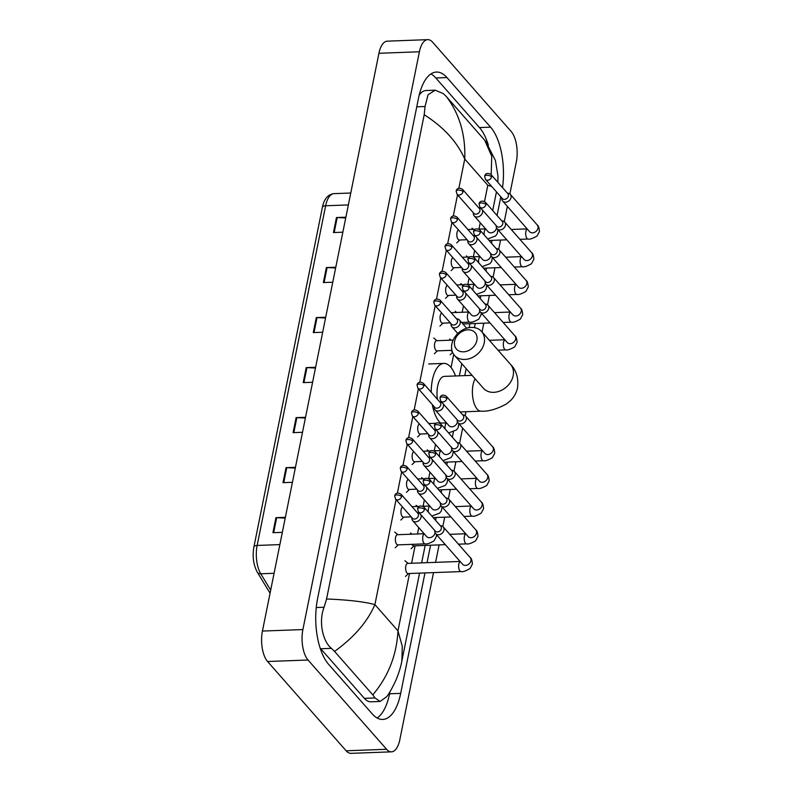 <?xml version="1.0" encoding="UTF-8"?>
<svg xmlns="http://www.w3.org/2000/svg" width="793" height="793" viewBox="0 0 793 793"><rect width="100%" height="100%" fill="white"/><g stroke="black" fill="none" stroke-linecap="round" stroke-linejoin="round"><path stroke-width="1.19" d="M335.637 267.994L327.113 267.568A4.52 1.933 -168.6 0 0 326.379 267.558L335.796 267.211M332.773 282.219L323.356 282.566L326.379 267.558M345.728 217.966L337.194 217.54A4.52 1.933 -168.6 0 0 336.47 217.54L345.887 217.183M342.854 232.19L333.447 232.547L336.47 217.54M305.374 418.06L296.85 417.643A4.52 1.933 -168.6 0 0 296.116 417.633L305.533 417.287M302.51 432.294L293.093 432.641L296.116 417.633M295.293 468.088L286.769 467.662A4.52 1.933 -168.6 0 0 286.035 467.662L295.452 467.305M292.419 482.313L283.012 482.669L286.035 467.662M285.202 518.116L276.678 517.69A4.52 1.933 -168.6 0 0 275.944 517.68L285.361 517.333M282.338 532.341L272.921 532.688L275.944 517.68M325.556 318.013L317.022 317.587A4.52 1.933 -168.6 0 0 316.298 317.587L325.705 317.24M322.682 332.247L313.265 332.594L316.298 317.587M315.465 368.041L306.941 367.615A4.52 1.933 -168.6 0 0 306.207 367.605L315.624 367.258M312.601 382.266L303.184 382.613L306.207 367.605M433.513 572.615L399.821 739.72A22.581 10.002 -92.1 0 1 391.464 751.843A22.581 10.002 -92.1 0 1 386.597 749.286L308.041 660.014A22.581 10.002 -92.1 0 1 302.896 629.563L419.398 51.773A22.581 10.002 -92.1 0 1 427.744 39.65A22.581 10.002 -92.1 0 1 432.621 42.207L511.168 131.489A22.581 10.002 -92.1 0 1 516.322 161.941L509.869 193.938M391.464 751.843L351.002 753.35A22.581 10.002 -92.1 0 1 346.135 750.793L267.578 661.511A22.581 10.002 -92.1 0 1 262.433 631.059L378.935 53.28A22.581 10.002 -92.1 0 1 387.281 41.157L427.744 39.65M507.361 206.388L504.279 221.653M500.571 240.051L498.688 249.369M494.981 267.766L493.107 277.074M489.39 295.472L487.517 304.79M483.809 323.187L482.035 331.989M465.947 411.736L465.164 415.651M462.656 428.091L459.573 443.356M455.866 461.754L453.983 471.072M450.275 489.469L448.402 498.787M444.685 517.185L442.811 526.502M439.104 544.9L435.575 562.366M502.514 187.634A48.551 21.51 87.9 0 0 490.58 127.158L446.945 77.555A48.551 21.51 87.9 0 0 436.467 72.054A48.551 21.51 87.9 0 0 418.516 98.124L317.547 598.874A48.551 21.51 87.9 0 0 328.629 664.346L372.264 713.938A48.551 21.51 87.9 0 0 382.741 719.439A48.551 21.51 87.9 0 0 400.693 693.369L424.979 572.933M427.04 562.683L430.569 545.217M435.585 520.337L436.16 517.502M441.176 492.622L441.741 489.787M446.756 464.906L447.331 462.071M452.347 437.201L453.427 431.838M464.767 375.624L466.165 368.656M474.442 327.628L475.275 323.504M480.29 298.634L480.855 295.789M485.871 270.919L486.446 268.084M491.462 243.203L492.037 240.368M497.052 215.488L500.819 196.813M488.379 145.218A48.551 21.51 87.9 0 0 479.458 127.564L435.813 77.972A48.551 21.51 87.9 0 0 430.966 73.918M377.121 717.992A48.551 21.51 87.9 0 0 389.571 693.786L389.987 691.674M326.567 598.983C348.296 599.865 364.413 601.748 374.901 604.623C367.486 621.771 354.035 637.364 334.557 651.4L331.395 648.357C322.721 641.368 318.38 621.524 324.089 607.26L326.567 598.983L424.205 114.727L425.058 106.51L428.042 94.763L435.179 90.184L426.01 90.521A30.491 13.511 87.9 0 0 419.16 95.219M320.124 648.02A30.491 13.511 87.9 0 0 320.729 648.753L364.364 698.346A30.491 13.511 87.9 0 0 370.946 701.805L380.105 701.458L375.039 697.949L372.799 694.866C388.302 676.439 396.688 655.097 397.967 630.841L402.289 646.374L401.843 661.104L419.576 573.131M435.179 90.184L443.257 93.584L446.419 96.627L485.703 141.372L495.417 160.493L497.984 176.086L497.855 182.34M401.843 661.104C400.822 666.685 398.879 672.97 396.034 679.968C392.148 688.284 389.016 693.865 386.647 696.71L380.105 701.458M334.557 651.4L372.799 694.866M446.419 96.627C459.524 113.994 465.63 134.8 464.748 159.046C457.145 141.858 443.624 127.088 424.205 114.727M491.71 186.464L487.804 185.255L484.523 201.531M491.174 174.777L491.759 156.3L484.662 140.093M476.871 340.415A12.42 9.784 -41.3 0 0 467.969 329.819A12.42 9.784 -41.3 0 0 454.617 341.238A12.42 9.784 -41.3 0 0 463.528 351.834A12.42 9.784 -41.3 0 0 476.871 340.415M451.861 344.043A18.07 14.234 138.7 0 1 464.688 328.936A18.07 14.234 138.7 0 1 481.609 331.504A18.07 14.234 138.7 0 1 484.226 342.834A18.07 14.234 138.7 0 1 471.399 357.94A18.07 14.234 138.7 0 1 454.478 355.373A18.07 14.234 138.7 0 1 451.861 344.043M431.214 392.238A31.056 13.759 -92.1 0 1 443.862 363.402A31.056 13.759 -92.1 0 1 450.563 366.921A31.056 13.759 -92.1 0 1 455.519 375.961M440.581 423.085A31.056 13.759 -92.1 0 1 439.461 421.945A31.056 13.759 -92.1 0 1 432.304 404.589M472.053 375.347L444.338 376.378A18.07 8.009 87.9 0 0 437.449 399.325M462.597 564.299L462.577 564.269A5.085 4.005 -41.3 0 0 467.335 564.993A5.085 4.005 -41.3 0 0 470.943 560.75A5.085 4.005 -41.3 0 0 470.992 560.463A5.085 4.005 -41.3 0 0 470.209 557.558C471.32 558.064 472.053 560.225 472.41 564.031L470.031 568.551C465.669 571.069 462.676 572.08 461.06 571.584L408.058 573.557A5.085 2.25 -92.1 0 1 406.958 572.982A5.085 2.25 -92.1 0 1 405.639 567.312A5.085 2.25 -92.1 0 1 407.681 563.397L460.099 561.454M434.742 530.497L434.792 531.508A5.085 4.005 -41.3 0 0 435.615 533.62A5.085 4.005 -41.3 0 0 438.519 534.769A5.085 4.005 -41.3 0 0 443.981 530.101A5.085 4.005 -41.3 0 0 443.247 526.909A5.085 4.005 -41.3 0 0 441.245 525.828L440.254 525.65M424.483 509.413A3.668 2.894 -41.3 0 1 421.876 512.486A3.668 2.894 -41.3 0 1 418.436 511.961L435.298 531.122A3.668 2.894 -41.3 0 0 437.399 531.954A3.668 2.894 -41.3 0 0 441.344 528.574A3.668 2.894 -41.3 0 0 440.809 526.274L423.948 507.114C419.963 504.556 417.822 506.965 417.594 508.819A3.668 1.566 -168.6 0 1 419.705 507.847A3.668 1.566 11.4 0 1 424.483 509.413A3.668 2.894 -41.3 0 0 423.948 507.114M445.329 544.662L413.639 545.842A5.085 2.25 -92.1 0 1 412.548 545.267A5.085 2.25 -92.1 0 1 411.964 544.345M440.333 502.782L440.383 503.793A5.085 4.005 -41.3 0 0 441.205 505.914A5.085 4.005 -41.3 0 0 444.11 507.054A5.085 4.005 -41.3 0 0 449.572 502.385A5.085 4.005 -41.3 0 0 448.838 499.194A5.085 4.005 -41.3 0 0 446.836 498.113L445.844 497.935M430.074 481.708A3.668 2.894 -41.3 0 1 427.467 484.771A3.668 2.894 -41.3 0 1 424.027 484.245L440.888 503.406A3.668 2.894 -41.3 0 0 442.99 504.239A3.668 2.894 -41.3 0 0 446.925 500.869A3.668 2.894 -41.3 0 0 446.4 498.559L429.538 479.398C425.544 476.841 423.412 479.25 423.184 481.103A3.668 1.566 -168.6 0 1 425.286 480.132A3.668 1.566 11.4 0 1 430.074 481.708A3.668 2.894 -41.3 0 0 429.538 479.398M445.924 475.066L445.973 476.078A5.085 4.005 -41.3 0 0 446.796 478.199A5.085 4.005 -41.3 0 0 449.7 479.339A5.085 4.005 -41.3 0 0 455.162 474.67A5.085 4.005 -41.3 0 0 454.419 471.488A5.085 4.005 -41.3 0 0 452.426 470.398L451.435 470.219M435.654 453.993A3.668 2.894 -41.3 0 1 433.047 457.055A3.668 2.894 -41.3 0 1 429.618 456.54L446.479 475.701A3.668 2.894 -41.3 0 0 448.57 476.524A3.668 2.894 -41.3 0 0 452.516 473.153A3.668 2.894 -41.3 0 0 451.98 470.854L435.129 451.693C431.134 449.135 429.003 451.534 428.775 453.388A3.668 1.566 -168.6 0 1 430.877 452.416A3.668 1.566 11.4 0 1 435.654 453.993A3.668 2.894 -41.3 0 0 435.129 451.693M451.514 447.361L451.554 448.362A5.085 4.005 -41.3 0 0 452.377 450.483A5.085 4.005 -41.3 0 0 455.291 451.633A5.085 4.005 -41.3 0 0 460.743 446.955A5.085 4.005 -41.3 0 0 460.009 443.773A5.085 4.005 -41.3 0 0 458.017 442.682L457.026 442.514M441.245 426.277A3.668 2.894 -41.3 0 1 438.638 429.34A3.668 2.894 -41.3 0 1 435.208 428.825L452.06 447.986A3.668 2.894 -41.3 0 0 454.161 448.808A3.668 2.894 -41.3 0 0 458.106 445.438A3.668 2.894 -41.3 0 0 457.571 443.138L440.71 423.977C436.725 421.42 434.584 423.819 434.366 425.672A3.668 1.566 -168.6 0 1 436.467 424.701A3.668 1.566 11.4 0 1 441.245 426.277A3.668 2.894 -41.3 0 0 440.71 423.977M457.095 419.646L457.145 420.647A5.085 4.005 -41.3 0 0 457.967 422.768A5.085 4.005 -41.3 0 0 460.872 423.918A5.085 4.005 -41.3 0 0 466.334 419.239A5.085 4.005 -41.3 0 0 465.6 416.057A5.085 4.005 -41.3 0 0 463.598 414.967L462.606 414.798M446.836 398.562A3.668 2.894 -41.3 0 1 444.229 401.635A3.668 2.894 -41.3 0 1 440.789 401.109L457.65 420.27A3.668 2.894 -41.3 0 0 459.752 421.103A3.668 2.894 -41.3 0 0 463.697 417.723A3.668 2.894 -41.3 0 0 463.162 415.423L446.3 396.262C442.306 393.705 440.174 396.103 439.946 397.957A3.668 1.566 -168.6 0 1 442.058 396.986A3.668 1.566 11.4 0 1 446.836 398.562A3.668 2.894 -41.3 0 0 446.3 396.262M452.337 351.775A5.085 2.25 -92.1 0 1 451.663 351.269A5.085 2.25 -92.1 0 1 451.078 350.347M479.448 308.794L479.497 309.795A5.085 4.005 -41.3 0 0 480.32 311.917A5.085 4.005 -41.3 0 0 483.224 313.057A5.085 4.005 -41.3 0 0 488.686 308.388A5.085 4.005 -41.3 0 0 487.953 305.206A5.085 4.005 -41.3 0 0 485.95 304.115L484.959 303.937M469.188 287.71A3.668 2.894 -41.3 0 1 466.581 290.773A3.668 2.894 -41.3 0 1 463.142 290.258L480.003 309.419A3.668 2.894 -41.3 0 0 482.104 310.241A3.668 2.894 -41.3 0 0 486.05 306.871A3.668 2.894 -41.3 0 0 485.514 304.571L468.653 285.411C464.658 282.853 462.527 285.252 462.299 287.106A3.668 1.566 -168.6 0 1 464.411 286.134A3.668 1.566 11.4 0 1 469.188 287.71A3.668 2.894 -41.3 0 0 468.653 285.411M485.038 281.079L485.088 282.08A5.085 4.005 -41.3 0 0 485.911 284.201A5.085 4.005 -41.3 0 0 488.815 285.351A5.085 4.005 -41.3 0 0 494.277 280.672A5.085 4.005 -41.3 0 0 493.533 277.491A5.085 4.005 -41.3 0 0 491.541 276.4L490.55 276.232M474.779 259.995A3.668 2.894 -41.3 0 1 472.172 263.058A3.668 2.894 -41.3 0 1 468.732 262.542L485.594 281.703A3.668 2.894 -41.3 0 0 487.685 282.526A3.668 2.894 -41.3 0 0 491.63 279.156A3.668 2.894 -41.3 0 0 491.105 276.856L474.244 257.695C470.249 255.138 468.118 257.537 467.89 259.39A3.668 1.566 -168.6 0 1 469.991 258.419A3.668 1.566 11.4 0 1 474.779 259.995A3.668 2.894 -41.3 0 0 474.244 257.695M490.629 253.363L490.679 254.365A5.085 4.005 -41.3 0 0 491.501 256.486A5.085 4.005 -41.3 0 0 494.406 257.636A5.085 4.005 -41.3 0 0 499.868 252.957A5.085 4.005 -41.3 0 0 499.124 249.775A5.085 4.005 -41.3 0 0 497.132 248.685L496.14 248.516M480.36 232.28A3.668 2.894 -41.3 0 1 477.753 235.352A3.668 2.894 -41.3 0 1 474.323 234.827L491.174 253.988A3.668 2.894 -41.3 0 0 493.276 254.821A3.668 2.894 -41.3 0 0 497.221 251.44A3.668 2.894 -41.3 0 0 496.686 249.141L479.834 229.98C475.84 227.422 473.708 229.821 473.48 231.675A3.668 1.566 -168.6 0 1 475.582 230.704A3.668 1.566 11.4 0 1 480.36 232.28A3.668 2.894 -41.3 0 0 479.834 229.98M496.22 225.648L496.259 226.659A5.085 4.005 -41.3 0 0 497.082 228.771A5.085 4.005 -41.3 0 0 499.996 229.92A5.085 4.005 -41.3 0 0 505.448 225.252A5.085 4.005 -41.3 0 0 504.715 222.06A5.085 4.005 -41.3 0 0 502.722 220.979L501.721 220.801M485.95 204.564A3.668 2.894 -41.3 0 1 483.343 207.637A3.668 2.894 -41.3 0 1 479.904 207.112L496.765 226.273A3.668 2.894 -41.3 0 0 498.866 227.105A3.668 2.894 -41.3 0 0 502.812 223.725A3.668 2.894 -41.3 0 0 502.276 221.425L485.415 202.265C481.43 199.707 479.289 202.106 479.061 203.97A3.668 1.566 -168.6 0 1 481.173 202.998A3.668 1.566 11.4 0 1 485.95 204.564A3.668 2.894 -41.3 0 0 485.415 202.265M501.8 197.933L501.85 198.944A5.085 4.005 -41.3 0 0 502.673 201.055A5.085 4.005 -41.3 0 0 505.577 202.205A5.085 4.005 -41.3 0 0 511.039 197.536A5.085 4.005 -41.3 0 0 510.305 194.344A5.085 4.005 -41.3 0 0 508.303 193.264L507.312 193.086M491.541 176.859A3.668 2.894 -41.3 0 1 488.934 179.922A3.668 2.894 -41.3 0 1 485.494 179.396L502.356 198.557A3.668 2.894 -41.3 0 0 504.457 199.39A3.668 2.894 -41.3 0 0 508.392 196.02A3.668 2.894 -41.3 0 0 507.867 193.71L491.006 174.549C487.011 171.992 484.88 174.401 484.652 176.254A3.668 1.566 -168.6 0 1 486.753 175.283A3.668 1.566 11.4 0 1 491.541 176.859A3.668 2.894 -41.3 0 0 491.006 174.549M436.487 534.611L436.467 536.306L434.078 540.816C429.727 543.344 426.733 544.355 425.117 543.859L397.808 544.87A5.085 2.25 -92.1 0 1 396.708 544.295A5.085 2.25 -92.1 0 1 395.39 538.625A5.085 2.25 -92.1 0 1 397.422 534.72L424.156 533.729M411.845 517.591L411.894 518.602A5.085 4.005 -41.3 0 0 412.717 520.723A5.085 4.005 -41.3 0 0 415.621 521.863A5.085 4.005 -41.3 0 0 420.171 519.266A5.085 4.005 -41.3 0 0 420.756 514.598M401.585 496.517A3.668 2.894 -41.3 0 1 398.978 499.58A3.668 2.894 -41.3 0 1 395.538 499.065L412.4 518.225A3.668 2.894 -41.3 0 0 414.501 519.048A3.668 2.894 -41.3 0 0 418.436 515.678A3.668 2.894 -41.3 0 0 417.911 513.378L401.05 494.217C397.055 491.66 394.924 494.059 394.696 495.912A3.668 1.566 -168.6 0 1 396.797 494.941A3.668 1.566 11.4 0 1 401.585 496.517A3.668 2.894 -41.3 0 0 401.05 494.217M419.814 513.527A5.085 4.005 -41.3 0 0 418.347 512.922L417.356 512.744M411.21 516.867L403.389 517.155A5.085 2.25 -92.1 0 1 402.299 516.58A5.085 2.25 -92.1 0 1 400.951 511.366A5.085 2.25 -92.1 0 1 402.616 507.104M417.435 489.886L417.485 490.887A5.085 4.005 -41.3 0 0 418.308 493.008A5.085 4.005 -41.3 0 0 421.212 494.148A5.085 4.005 -41.3 0 0 425.762 491.551A5.085 4.005 -41.3 0 0 426.347 486.882M407.166 468.802A3.668 2.894 -41.3 0 1 404.569 471.865A3.668 2.894 -41.3 0 1 401.129 471.349L417.99 490.51A3.668 2.894 -41.3 0 0 420.082 491.333A3.668 2.894 -41.3 0 0 424.027 487.963A3.668 2.894 -41.3 0 0 423.492 485.663L406.64 466.502C402.646 463.945 400.515 466.343 400.287 468.197A3.668 1.566 -168.6 0 1 402.388 467.226A3.668 1.566 11.4 0 1 407.166 468.802A3.668 2.894 -41.3 0 0 406.64 466.502M425.405 485.812A5.085 4.005 -41.3 0 0 423.938 485.207L422.947 485.038M416.791 489.152L408.98 489.45A5.085 2.25 -92.1 0 1 407.88 488.875A5.085 2.25 -92.1 0 1 406.541 483.651A5.085 2.25 -92.1 0 1 408.197 479.388M423.026 462.17L423.065 463.171A5.085 4.005 -41.3 0 0 423.888 465.293A5.085 4.005 -41.3 0 0 426.803 466.443A5.085 4.005 -41.3 0 0 431.342 463.836A5.085 4.005 -41.3 0 0 431.927 459.167M412.756 441.086A3.668 2.894 -41.3 0 1 410.15 444.159A3.668 2.894 -41.3 0 1 406.72 443.634L423.571 462.795A3.668 2.894 -41.3 0 0 425.672 463.618A3.668 2.894 -41.3 0 0 429.618 460.247A3.668 2.894 -41.3 0 0 429.082 457.948L412.221 438.787C408.236 436.229 406.095 438.628 405.877 440.482A3.668 1.566 -168.6 0 1 407.979 439.51A3.668 1.566 11.4 0 1 412.756 441.086A3.668 2.894 -41.3 0 0 412.221 438.787M430.986 458.096A5.085 4.005 -41.3 0 0 429.528 457.492L428.537 457.323M422.382 461.437L414.57 461.734A5.085 2.25 -92.1 0 1 413.47 461.159A5.085 2.25 -92.1 0 1 412.132 455.935A5.085 2.25 -92.1 0 1 413.787 451.673M428.607 434.455L428.656 435.466A5.085 4.005 -41.3 0 0 429.479 437.577A5.085 4.005 -41.3 0 0 432.383 438.727A5.085 4.005 -41.3 0 0 436.933 436.13A5.085 4.005 -41.3 0 0 437.518 431.451M418.347 413.371A3.668 2.894 -41.3 0 1 415.74 416.444A3.668 2.894 -41.3 0 1 412.301 415.919L429.162 435.079A3.668 2.894 -41.3 0 0 431.263 435.912A3.668 2.894 -41.3 0 0 435.208 432.532A3.668 2.894 -41.3 0 0 434.673 430.232L417.812 411.071C413.827 408.514 411.686 410.913 411.458 412.766A3.668 1.566 -168.6 0 1 413.569 411.795A3.668 1.566 11.4 0 1 418.347 413.371A3.668 2.894 -41.3 0 0 417.812 411.071M436.576 430.381A5.085 4.005 -41.3 0 0 435.109 429.786L434.118 429.608M427.972 433.731L420.151 434.019A5.085 2.25 -92.1 0 1 419.061 433.444A5.085 2.25 -92.1 0 1 417.713 428.22A5.085 2.25 -92.1 0 1 419.378 423.958M434.197 406.74L434.247 407.751A5.085 4.005 -41.3 0 0 435.07 409.862A5.085 4.005 -41.3 0 0 437.974 411.012A5.085 4.005 -41.3 0 0 442.524 408.415A5.085 4.005 -41.3 0 0 443.109 403.746M423.938 385.656A3.668 2.894 -41.3 0 1 421.331 388.729A3.668 2.894 -41.3 0 1 417.891 388.203L434.752 407.364A3.668 2.894 -41.3 0 0 436.854 408.197A3.668 2.894 -41.3 0 0 440.789 404.817A3.668 2.894 -41.3 0 0 440.264 402.517L423.403 383.356C419.408 380.799 417.277 383.207 417.049 385.061A3.668 1.566 -168.6 0 1 419.15 384.09A3.668 1.566 11.4 0 1 423.938 385.656A3.668 2.894 -41.3 0 0 423.403 383.356M442.167 402.675A5.085 4.005 -41.3 0 0 440.7 402.071L439.709 401.892M451.901 350.318L436.923 350.873A5.085 2.25 -92.1 0 1 435.823 350.298A5.085 2.25 -92.1 0 1 434.505 344.628A5.085 2.25 -92.1 0 1 436.546 340.722L453.14 340.108M450.959 323.603L451.009 324.605A5.085 4.005 -41.3 0 0 451.832 326.726A5.085 4.005 -41.3 0 0 454.736 327.876A5.085 4.005 -41.3 0 0 459.524 324.902A5.085 4.005 -41.3 0 0 459.464 320.015A5.085 4.005 -41.3 0 0 457.462 318.925L456.471 318.756M440.7 302.52A3.668 2.894 -41.3 0 1 438.093 305.583A3.668 2.894 -41.3 0 1 434.653 305.067L451.514 324.228A3.668 2.894 -41.3 0 0 453.616 325.051A3.668 2.894 -41.3 0 0 457.561 321.68A3.668 2.894 -41.3 0 0 457.026 319.381L440.165 300.22C436.17 297.662 434.039 300.061 433.811 301.915A3.668 1.566 -168.6 0 1 435.922 300.944A3.668 1.566 11.4 0 1 440.7 302.52A3.668 2.894 -41.3 0 0 440.165 300.22M450.325 322.87L442.504 323.167A5.085 2.25 -92.1 0 1 441.414 322.592A5.085 2.25 -92.1 0 1 440.065 317.369A5.085 2.25 -92.1 0 1 441.731 313.106M456.55 295.888L456.599 296.889A5.085 4.005 -41.3 0 0 457.422 299.011A5.085 4.005 -41.3 0 0 460.327 300.16A5.085 4.005 -41.3 0 0 464.876 297.553A5.085 4.005 -41.3 0 0 465.461 292.885M446.29 274.804A3.668 2.894 -41.3 0 1 443.683 277.877A3.668 2.894 -41.3 0 1 440.244 277.352L457.105 296.513A3.668 2.894 -41.3 0 0 459.206 297.345A3.668 2.894 -41.3 0 0 463.142 293.965A3.668 2.894 -41.3 0 0 462.616 291.665L445.755 272.505C441.76 269.947 439.629 272.346 439.401 274.2A3.668 1.566 -168.6 0 1 441.503 273.228A3.668 1.566 11.4 0 1 446.29 274.804A3.668 2.894 -41.3 0 0 445.755 272.505M464.52 291.814A5.085 4.005 -41.3 0 0 463.053 291.209L462.061 291.041M455.916 295.165L448.095 295.452A5.085 2.25 -92.1 0 1 447.004 294.877A5.085 2.25 -92.1 0 1 445.656 289.653A5.085 2.25 -92.1 0 1 447.321 285.391M462.141 268.173L462.19 269.184A5.085 4.005 -41.3 0 0 463.013 271.295A5.085 4.005 -41.3 0 0 465.917 272.445A5.085 4.005 -41.3 0 0 470.457 269.848A5.085 4.005 -41.3 0 0 471.052 265.169M451.871 247.089A3.668 2.894 -41.3 0 1 449.264 250.162A3.668 2.894 -41.3 0 1 445.835 249.636L462.686 268.797A3.668 2.894 -41.3 0 0 464.787 269.63A3.668 2.894 -41.3 0 0 468.732 266.25A3.668 2.894 -41.3 0 0 468.197 263.95L451.346 244.789C447.351 242.232 445.22 244.631 444.992 246.494A3.668 1.566 -168.6 0 1 447.093 245.513A3.668 1.566 11.4 0 1 451.871 247.089A3.668 2.894 -41.3 0 0 451.346 244.789M470.11 264.109A5.085 4.005 -41.3 0 0 468.643 263.504L467.652 263.326M461.496 267.449L453.685 267.737A5.085 2.25 -92.1 0 1 452.585 267.162A5.085 2.25 -92.1 0 1 451.247 261.938A5.085 2.25 -92.1 0 1 452.902 257.675M467.731 240.457L467.771 241.468A5.085 4.005 -41.3 0 0 468.594 243.58A5.085 4.005 -41.3 0 0 471.508 244.73A5.085 4.005 -41.3 0 0 476.048 242.133A5.085 4.005 -41.3 0 0 476.633 237.464M457.462 219.383A3.668 2.894 -41.3 0 1 454.855 222.446A3.668 2.894 -41.3 0 1 451.415 221.921L468.276 241.082A3.668 2.894 -41.3 0 0 470.378 241.915A3.668 2.894 -41.3 0 0 474.323 238.544A3.668 2.894 -41.3 0 0 473.788 236.235L456.927 217.074C452.942 214.516 450.801 216.925 450.583 218.779A3.668 1.566 -168.6 0 1 452.684 217.807A3.668 1.566 11.4 0 1 457.462 219.383A3.668 2.894 -41.3 0 0 456.927 217.074M475.691 236.393A5.085 4.005 -41.3 0 0 474.234 235.789L473.233 235.61M467.087 239.734L459.276 240.021A5.085 2.25 -92.1 0 1 458.176 239.446A5.085 2.25 -92.1 0 1 456.827 234.222A5.085 2.25 -92.1 0 1 458.493 229.96M473.312 212.742L473.362 213.753A5.085 4.005 -41.3 0 0 474.184 215.874A5.085 4.005 -41.3 0 0 477.089 217.014A5.085 4.005 -41.3 0 0 481.638 214.417A5.085 4.005 -41.3 0 0 482.223 209.748M463.053 191.668A3.668 2.894 -41.3 0 1 460.446 194.731A3.668 2.894 -41.3 0 1 457.006 194.216L473.867 213.376A3.668 2.894 -41.3 0 0 475.969 214.199A3.668 2.894 -41.3 0 0 479.914 210.829A3.668 2.894 -41.3 0 0 479.378 208.519L462.517 189.358C458.523 186.811 456.391 189.21 456.163 191.063A3.668 1.566 -168.6 0 1 458.275 190.092A3.668 1.566 11.4 0 1 463.053 191.668A3.668 2.894 -41.3 0 0 462.517 189.358M481.282 208.678A5.085 4.005 -41.3 0 0 479.815 208.073L478.823 207.895M279.86 544.603L257.15 545.445A5.65 2.419 -168.6 0 0 253.909 546.942L322.404 207.26A5.65 2.419 11.4 0 1 325.636 205.764L257.15 545.445A22.581 10.002 87.9 0 0 260.768 573.785A5.65 3.965 148.8 0 1 257.329 572.239C253.413 564.913 252.273 556.488 253.909 546.942M322.404 207.26C324.099 198.924 327.965 194.384 333.992 193.641A22.581 10.002 87.9 0 0 325.636 205.764L348.355 204.921M274.081 573.289L260.768 573.785L270.681 590.131M306.941 367.615L303.917 382.593M296.85 417.643L293.836 432.611M286.769 467.662L283.745 482.64M276.678 517.69L273.654 532.658M317.022 317.587L314.008 332.564M327.113 267.568L324.089 282.536M337.194 217.54L334.18 232.518M396.064 499.659L374.901 604.623L397.967 630.841L409.525 573.498M480.241 222.764L478.962 229.118M474.66 250.469L473.371 256.833M469.069 278.184L467.791 284.548M463.479 305.9L462.2 312.264M453.705 354.382L451.058 367.516M435.545 444.467L434.257 450.83M429.955 472.182L428.666 478.546M424.364 499.897L423.085 506.261M418.773 527.613L417.495 533.976M415.116 545.792L411.587 563.258M458.86 188.228L464.748 159.046L487.804 185.255M457.531 194.81L453.279 215.944M451.951 222.526L447.688 243.659M446.36 250.241L442.097 271.375M440.769 277.946L436.507 299.08M435.179 305.662L419.745 382.226M418.417 388.808L414.154 409.941M412.836 416.523L408.573 437.657M407.245 444.229L402.983 465.362M401.654 471.944L397.392 493.077M419.398 51.773L378.935 53.28M302.896 629.563L262.433 631.059M308.041 660.014L267.578 661.511M386.597 749.286L346.135 750.793M496.259 192.828L497.27 192.788M479.458 127.564L490.58 127.158M389.571 693.786L400.693 693.369M435.813 77.972L446.945 77.555M320.729 648.753L331.395 648.357M316.248 607.547L324.089 607.26M416.761 106.817L425.058 106.51M364.364 698.346L375.039 697.949M475.106 378.816A18.07 8.009 87.9 0 0 473.064 384.764A18.07 8.009 87.9 0 0 477.188 409.129A18.07 8.009 87.9 0 0 481.083 411.171C488.131 411.656 496.596 409.257 506.459 403.954L510.623 400.505C514.171 396.956 516.481 392.694 517.551 387.727C518.662 378.112 516.332 370.331 510.543 364.393L481.609 331.504M454.478 355.373L483.423 388.263A18.07 14.234 -41.3 0 0 500.333 390.83A18.07 14.234 -41.3 0 0 513.17 375.733A18.07 14.234 -41.3 0 0 510.543 364.393M461.06 571.584A5.085 2.25 -92.1 0 1 459.97 571.01A5.085 2.25 -92.1 0 1 458.75 564.447A5.085 2.25 -92.1 0 1 460.208 561.573M441.205 505.914L468.167 536.554A5.085 4.005 -41.3 0 0 472.925 537.277A5.085 4.005 -41.3 0 0 476.534 533.035A5.085 4.005 -41.3 0 0 476.583 532.747A5.085 4.005 -41.3 0 0 475.8 529.843C476.91 530.348 477.644 532.509 478.001 536.326L475.612 540.836C471.26 543.354 468.266 544.375 466.651 543.879A5.085 2.25 -92.1 0 1 465.55 543.304A5.085 2.25 -92.1 0 1 464.341 536.732A5.085 2.25 -92.1 0 1 465.788 533.858M446.796 478.199L473.788 508.878A5.085 4.005 -41.3 0 0 478.516 509.562A5.085 4.005 -41.3 0 0 482.124 505.319A5.085 4.005 -41.3 0 0 482.174 505.032A5.085 4.005 -41.3 0 0 481.391 502.128C482.501 502.643 483.234 504.794 483.591 508.61L481.202 513.121C476.841 515.648 473.857 516.659 472.241 516.164A5.085 2.25 -92.1 0 1 471.141 515.589A5.085 2.25 -92.1 0 1 469.932 509.017A5.085 2.25 -92.1 0 1 471.379 506.142M452.377 450.483L479.368 481.163A5.085 4.005 -41.3 0 0 484.107 481.857A5.085 4.005 -41.3 0 0 487.715 477.604A5.085 4.005 -41.3 0 0 487.764 477.327A5.085 4.005 -41.3 0 0 486.971 474.412C488.082 474.928 488.815 477.089 489.172 480.895L486.793 485.405C482.431 487.933 479.448 488.944 477.822 488.448A5.085 2.25 -92.1 0 1 476.732 487.873A5.085 2.25 -92.1 0 1 475.513 481.311A5.085 2.25 -92.1 0 1 476.97 478.427M484.949 453.437L484.929 453.418A5.085 4.005 -41.3 0 0 489.687 454.141A5.085 4.005 -41.3 0 0 493.296 449.889A5.085 4.005 -41.3 0 0 493.345 449.611A5.085 4.005 -41.3 0 0 492.562 446.707C493.672 447.212 494.406 449.373 494.763 453.18L492.384 457.69C488.022 460.218 485.029 461.229 483.413 460.733A5.085 2.25 -92.1 0 1 482.313 460.158A5.085 2.25 -92.1 0 1 481.103 453.596A5.085 2.25 -92.1 0 1 482.56 450.711M507.302 342.586L507.282 342.566A5.085 4.005 -41.3 0 0 512.04 343.28A5.085 4.005 -41.3 0 0 515.648 339.037A5.085 4.005 -41.3 0 0 515.698 338.75A5.085 4.005 -41.3 0 0 514.915 335.845C516.025 336.361 516.758 338.512 517.115 342.328L514.726 346.838C510.375 349.366 507.381 350.377 505.765 349.882A5.085 2.25 -92.1 0 1 504.665 349.307A5.085 2.25 -92.1 0 1 503.456 342.745A5.085 2.25 -92.1 0 1 504.913 339.86M485.911 284.201L512.873 314.851A5.085 4.005 -41.3 0 0 517.631 315.574A5.085 4.005 -41.3 0 0 521.239 311.322A5.085 4.005 -41.3 0 0 521.288 311.044A5.085 4.005 -41.3 0 0 520.505 308.14C521.616 308.646 522.349 310.806 522.706 314.613L520.317 319.123C515.956 321.651 512.972 322.662 511.356 322.166A5.085 2.25 -92.1 0 1 510.256 321.591A5.085 2.25 -92.1 0 1 509.047 315.029A5.085 2.25 -92.1 0 1 510.494 312.145M518.483 287.155L518.463 287.135A5.085 4.005 -41.3 0 0 523.221 287.859A5.085 4.005 -41.3 0 0 526.83 283.607A5.085 4.005 -41.3 0 0 526.879 283.329A5.085 4.005 -41.3 0 0 526.086 280.425C527.196 280.93 527.93 283.091 528.287 286.897L525.908 291.408C521.546 293.935 518.563 294.946 516.947 294.451A5.085 2.25 -92.1 0 1 515.846 293.876A5.085 2.25 -92.1 0 1 514.637 287.314A5.085 2.25 -92.1 0 1 516.084 284.429M524.074 259.44L524.044 259.42A5.085 4.005 -41.3 0 0 528.802 260.144A5.085 4.005 -41.3 0 0 532.42 255.891A5.085 4.005 -41.3 0 0 532.46 255.614A5.085 4.005 -41.3 0 0 531.677 252.709C532.787 253.215 533.52 255.376 533.877 259.182L531.498 263.702C527.137 266.22 524.143 267.231 522.528 266.735A5.085 2.25 -92.1 0 1 521.437 266.161A5.085 2.25 -92.1 0 1 520.218 259.598A5.085 2.25 -92.1 0 1 521.675 256.724M529.655 231.734L529.635 231.705A5.085 4.005 -41.3 0 0 534.393 232.428A5.085 4.005 -41.3 0 0 538.001 228.186A5.085 4.005 -41.3 0 0 538.05 227.898A5.085 4.005 -41.3 0 0 537.267 224.994C538.378 225.499 539.111 227.66 539.468 231.477L537.079 235.987C532.727 238.505 529.734 239.526 528.118 239.03A5.085 2.25 -92.1 0 1 527.018 238.445A5.085 2.25 -92.1 0 1 525.809 231.883A5.085 2.25 -92.1 0 1 527.266 229.008M425.117 543.859A5.085 2.25 -92.1 0 1 424.017 543.284A5.085 2.25 -92.1 0 1 422.808 536.722A5.085 2.25 -92.1 0 1 424.255 533.838M412.717 520.723L426.634 536.544A5.085 4.005 -41.3 0 0 429.538 537.684A5.085 4.005 -41.3 0 0 435.05 532.737A5.085 4.005 -41.3 0 0 435.05 532.708M428.339 512.109A5.085 2.25 -92.1 0 1 428.398 509.007A5.085 2.25 -92.1 0 1 429.846 506.122M432.244 508.848L432.225 508.828A5.085 4.005 -41.3 0 0 435.129 509.968A5.085 4.005 -41.3 0 0 440.64 505.022A5.085 4.005 -41.3 0 0 440.64 504.992M433.93 484.394A5.085 2.25 -92.1 0 1 433.979 481.292A5.085 2.25 -92.1 0 1 435.436 478.417M437.835 481.133L437.815 481.113A5.085 4.005 -41.3 0 0 440.72 482.263A5.085 4.005 -41.3 0 0 446.221 477.307A5.085 4.005 -41.3 0 0 446.231 477.287M439.52 456.679A5.085 2.25 -92.1 0 1 439.57 453.576A5.085 2.25 -92.1 0 1 441.027 450.702M443.416 453.427L443.396 453.398A5.085 4.005 -41.3 0 0 446.31 454.548A5.085 4.005 -41.3 0 0 451.812 449.591A5.085 4.005 -41.3 0 0 451.822 449.572M445.111 428.963A5.085 2.25 -92.1 0 1 445.16 425.861A5.085 2.25 -92.1 0 1 446.608 422.986M435.07 409.862L448.987 425.682A5.085 4.005 -41.3 0 0 451.891 426.832A5.085 4.005 -41.3 0 0 457.402 421.876A5.085 4.005 -41.3 0 0 457.402 421.856M481.192 312.898L481.173 314.593L478.784 319.103C474.422 321.631 471.439 322.642 469.823 322.146A5.085 2.25 -92.1 0 1 468.722 321.571A5.085 2.25 -92.1 0 1 467.513 315.009A5.085 2.25 -92.1 0 1 468.96 312.135M471.359 314.851L471.339 314.831A5.085 4.005 -41.3 0 0 474.244 315.981A5.085 4.005 -41.3 0 0 479.755 311.025A5.085 4.005 -41.3 0 0 479.755 311.005M473.044 290.397A5.085 2.25 -92.1 0 1 473.104 287.294A5.085 2.25 -92.1 0 1 474.551 284.419M476.95 287.145L476.93 287.116A5.085 4.005 -41.3 0 0 479.834 288.265A5.085 4.005 -41.3 0 0 485.346 283.309A5.085 4.005 -41.3 0 0 485.346 283.289M478.635 262.681A5.085 2.25 -92.1 0 1 478.685 259.579A5.085 2.25 -92.1 0 1 480.142 256.704M482.541 259.43L482.511 259.4A5.085 4.005 -41.3 0 0 485.425 260.55A5.085 4.005 -41.3 0 0 490.926 255.594A5.085 4.005 -41.3 0 0 490.936 255.574M484.226 234.976A5.085 2.25 -92.1 0 1 484.275 231.873A5.085 2.25 -92.1 0 1 485.732 228.989M488.121 231.715L488.101 231.695A5.085 4.005 -41.3 0 0 491.006 232.835A5.085 4.005 -41.3 0 0 496.517 227.878A5.085 4.005 -41.3 0 0 496.517 227.859M270.056 593.223L257.329 572.239M333.992 193.641L350.754 193.016M421.648 562.881L425.167 545.415M459.365 375.823L461.804 363.7M469.079 327.658L469.872 323.703M492.691 210.532L496.458 191.856M460.109 411.954L481.083 411.171M443.862 363.402L428.686 363.967M418.436 511.961L417.594 508.819M408.484 573.537L405.501 576.442M470.209 557.558L443.247 526.909M408.108 563.387L404.916 560.72M462.577 564.269L435.615 533.62M424.027 484.245L423.184 481.103M458.443 544.176L466.651 543.879M414.075 545.832L411.091 548.726M475.8 529.843L448.838 499.194M449.78 534.333L465.689 533.739M411.914 534.175L410.506 533.005M429.618 456.54L428.775 453.388M433.186 517.611L450.92 516.957M464.024 516.471L472.241 516.164M481.391 502.128L454.419 471.488M455.36 506.618L471.28 506.023M417.505 506.469L416.097 505.29M435.208 428.825L434.366 425.672M438.777 489.896L456.51 489.241M469.615 488.756L477.822 488.448M486.971 474.412L460.009 443.773M460.951 478.903L476.871 478.318M423.085 478.754L421.678 477.574M440.789 401.109L439.946 397.957M444.358 462.18L462.101 461.526M475.205 461.04L483.413 460.733M492.562 446.707L465.6 416.057M466.542 451.187L482.451 450.602M428.676 451.039L427.268 449.859M484.929 453.418L457.967 422.768M463.142 290.258L462.299 287.106M498.024 350.169L505.765 349.882M452.595 352.409L450.206 354.729M514.915 335.845L487.953 305.206M489.36 340.316L504.804 339.741M451.029 340.187L449.621 339.007M507.282 342.566L480.32 311.917M468.732 262.542L467.89 259.39M462.943 323.96L490.034 322.959M503.149 322.473L511.356 322.166M520.505 308.14L493.533 277.491M494.475 312.62L510.395 312.036M456.619 312.472L455.212 311.292M474.323 234.827L473.48 231.675M477.892 295.898L495.625 295.244M508.729 294.758L516.947 294.451M526.086 280.425L499.124 249.775M500.066 284.905L515.985 284.32M462.2 284.756L460.802 283.577M518.463 287.135L491.501 256.486M479.904 207.112L479.061 203.97M483.472 268.193L501.216 267.528M514.32 267.043L522.528 266.735M531.677 252.709L504.715 222.06M505.656 257.2L521.576 256.605M467.791 257.041L466.383 255.871M524.044 259.42L497.082 228.771M485.494 179.396L484.652 176.254M489.063 240.477L506.796 239.813M519.911 239.327L528.118 239.03M537.267 224.994L510.305 194.344M511.247 229.484L527.157 228.89M473.381 229.326L471.974 228.156M529.635 231.705L502.673 201.055M395.538 499.065L394.696 495.912M398.235 544.86L395.251 547.755M397.858 534.7L394.666 532.034M401.129 471.349L400.287 468.197M442.068 506.896L441.374 510.841L439.669 513.101L431.828 516.074M432.225 508.828L418.308 493.008M403.825 517.145L400.842 520.039M412.013 506.668L419.299 506.4M422.857 506.271L429.747 506.013M406.72 443.634L405.877 440.482M447.658 479.18L446.965 483.125L445.26 485.385L437.419 488.359M437.815 481.113L423.888 465.293M409.416 489.43L406.422 492.324M417.594 478.952L424.889 478.685M428.438 478.556L435.337 478.298M412.301 415.919L411.458 412.766M453.249 451.465L452.545 455.41L450.84 457.68L443.009 460.644M443.396 453.398L429.479 437.577M414.997 461.714L412.013 464.609M423.184 451.247L430.47 450.969M434.029 450.84L440.918 450.583M417.891 388.203L417.049 385.061M458.84 423.759L458.136 427.695L456.431 429.965L448.6 432.938M420.587 433.999L417.604 436.903M428.775 423.531L436.061 423.254M439.619 423.125L446.509 422.867M434.653 305.067L433.811 301.915M457.809 333.516L451.832 326.726M437.349 350.863L434.366 353.757M466.68 328.213L459.464 320.015M436.973 340.703L433.781 338.036M440.244 277.352L439.401 274.2M461.615 322.454L469.823 322.146M471.339 314.831L457.422 299.011M442.94 323.147L439.956 326.042M451.128 312.67L468.861 312.016M445.835 249.636L444.992 246.494M486.773 285.193L486.079 289.128L484.374 291.398L476.534 294.362M476.93 287.116L463.013 271.295M448.531 295.432L445.547 298.327M456.718 284.965L464.004 284.687M467.563 284.558L474.452 284.3M451.415 221.921L450.583 218.779M492.364 257.477L491.66 261.422L489.965 263.682L482.124 266.656M482.511 259.4L468.594 243.58M454.121 267.717L451.128 270.621M462.299 257.249L469.585 256.972M473.143 256.843L480.043 256.585M457.006 194.216L456.163 191.063M497.954 229.762L497.251 233.707L495.546 235.967L487.715 238.941M488.101 231.695L474.184 215.874M459.702 240.011L456.718 242.906M467.89 229.534L475.176 229.266M478.734 229.127L485.623 228.88"/></g></svg>
